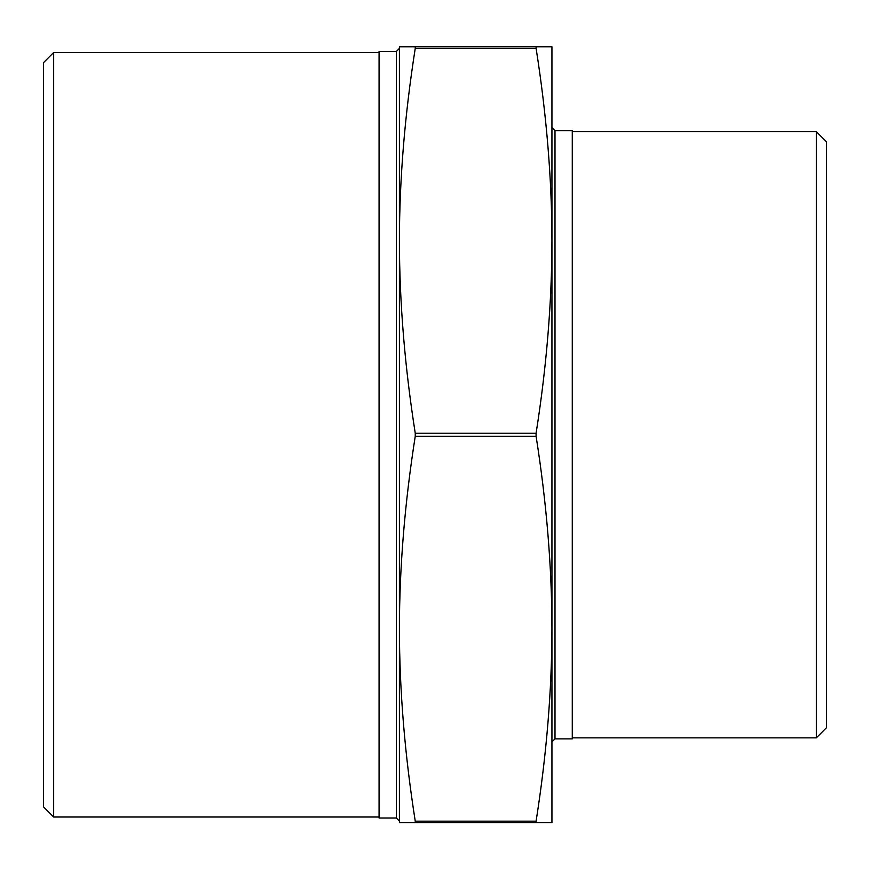 <?xml version="1.0" encoding="UTF-8"?>
<svg xmlns="http://www.w3.org/2000/svg" width="870" height="870" viewBox="0 0 870 870"><rect width="100%" height="100%" fill="white"/><g stroke="black" fill="none" stroke-linecap="round" stroke-linejoin="round"><path stroke-width="1.3" d="M551.939 822.683L536.094 822.683L536.094 821.16C546.599 754.475 551.874 690.323 551.939 628.716L551.939 822.683M551.939 628.716L551.939 741.914L554.995 738.869L554.995 130.63L551.939 127.575L551.939 628.716C551.874 567.11 546.599 502.958 536.094 436.272L536.094 433.216C546.599 366.531 551.874 302.39 551.939 240.772C551.874 179.166 546.599 115.014 536.094 48.328L536.094 46.806L415.251 46.806L415.251 48.328C404.757 115.014 399.471 179.166 399.406 240.772L399.406 48.416L396.361 51.46L396.361 818.028L399.406 821.084L399.406 240.772C399.471 302.39 404.757 366.531 415.251 433.216L415.251 436.272C404.757 502.958 399.471 567.11 399.406 628.716C399.471 690.323 404.757 754.475 415.251 821.16L415.251 822.683L536.094 822.683M415.251 822.683L399.406 822.683L399.406 628.716M399.406 240.772L399.406 46.806L415.251 46.806M396.361 818.028L379.07 818.028L379.07 51.46L396.361 51.46M554.995 130.63L572.275 130.63L572.275 738.869L554.995 738.869M536.094 46.806L551.939 46.806L551.939 240.772M43.5 62.651L43.5 806.849L53.668 817.017L53.668 52.483L43.5 62.651M826.5 727.679L826.5 141.81L816.332 131.642L816.332 737.847L826.5 727.679M379.07 817.017L53.668 817.017M572.275 737.847L816.332 737.847M455.793 822.683L418.829 822.683M489.69 822.683L527.111 822.683M536.094 433.216L415.251 433.216M415.251 436.272L536.094 436.272M415.251 48.328L536.094 48.328M536.094 821.16L415.251 821.16M379.07 52.483L53.668 52.483M572.275 131.642L816.332 131.642"/></g></svg>
